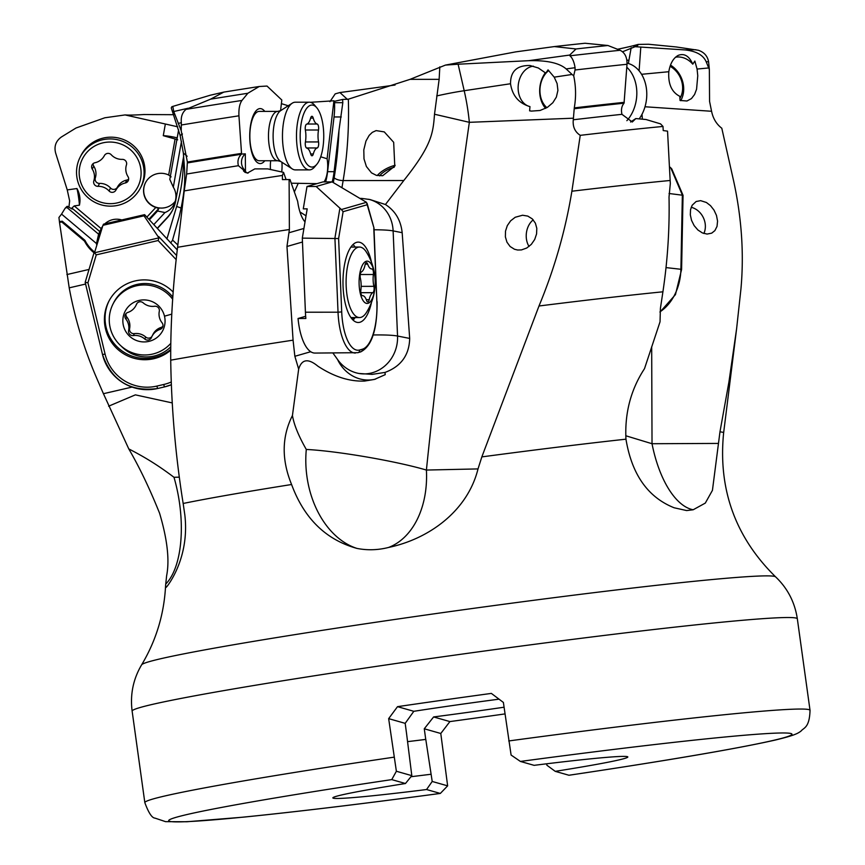 <?xml version="1.0" encoding="UTF-8"?>
<svg xmlns="http://www.w3.org/2000/svg" width="865" height="865" viewBox="0 0 865 865"><rect width="100%" height="100%" fill="white"/><g stroke="black" fill="none" stroke-linecap="round" stroke-linejoin="round"><path stroke-width="1.3" d="M373.237 334.971A35.249 3.546 177.6 0 1 397.543 336.031L409.686 338.431C409.232 355.158 401.003 366.49 384.979 372.426L385.228 374.653L374.491 379.411L364.587 381.054C349.514 381.67 333.955 376.718 317.898 366.187C308.167 358.142 301.744 359.116 298.663 369.096L292.446 415.503C293.992 424.704 298.609 436.025 306.296 449.454C337.069 450.968 395.554 460.991 426.402 470.052C438.414 354.272 452.719 238.362 469.349 122.322L434.511 114.234L439.139 79.342L410.053 79.353L445.432 65.091L515.724 51.878L554.357 46.58L576.025 48.959A314.049 10.412 -7.9 0 1 607.965 45.51L585.043 43.25A283.979 9.418 172.1 0 0 554.357 46.58M410.053 79.353L348.346 99.194L342.572 99.475L334.485 101.313L333.922 100.783L310.405 102.308M288.24 105.768L281.395 103.649M280.563 110.698L281.817 100.016L267.026 86.057L259.23 86.5A283.979 9.418 172.1 0 0 223.786 92.112L210.292 95.215L171.876 106.698L171.259 107.92L180.125 135.405A84.608 3.211 157.1 0 0 182.45 134.01M622.541 51.77L637.613 45.683L638.1 44.429A263.522 8.737 -7.9 0 1 617.502 49.262M628.368 63.502L628.92 60.323L626.833 60.085M631.169 47.77L628.92 60.323M638.1 44.429L648.48 44.245L676.225 46.959L698.25 50.246C704.045 52.127 707.484 55.955 708.586 61.729L709.354 69.492L706.186 61.772C703.245 55.046 696.141 51.089 684.885 49.921L633.85 46.623M347.406 99.389L339.923 92.544A263.522 8.737 -7.9 0 0 395.067 85.019M177.703 126.798L125.068 114.926A263.522 8.737 -7.9 0 0 143.904 114.537L173.638 114.699M76.942 188.538C79.84 193.792 80.672 199.339 79.429 205.178A10.575 0.789 82 0 0 76.942 188.538L67.243 189.911L55.62 152.986C53.922 146.261 55.89 140.898 61.545 136.897L76.033 127.998L104.827 117.781L125.068 114.926M177.693 139.806L175.076 139.006L168.675 175.022A17.624 17.473 -153 0 0 143.709 192.96A17.624 17.473 -153 0 0 155.819 207.449L146.888 217.072M175.076 139.006L163.28 135.675A10.575 1.308 -169.9 0 1 177.195 137.881M165.334 124.106L163.28 135.675M102.621 226.295A17.624 17.473 -153 0 0 101.183 228.62L74.239 205.913L79.429 205.178M121.781 219.937A17.624 17.473 -153 0 0 104.784 223.873M101.129 228.717L98.599 234.188L96.502 243.552A17.624 17.473 -153 0 0 96.599 244.363A17.624 17.473 -153 0 0 96.631 244.644M99.356 236.318A17.624 17.473 27 0 1 101.194 228.598M98.599 234.188L66.908 207.481L65.167 208.206L61.556 214.098L96.502 243.552M66.908 207.481L66.994 206.4L65.167 208.206M68.908 207.33L69.643 200.875L67.243 189.911M59.523 221.581L62.237 221.202L61.815 222.013L59.512 222.337L58.939 217.493L61.556 214.098M74.239 205.913L71.903 208.065L72.184 209.071L67.492 206.335M71.903 208.065L99.897 231.658M170.719 360.175C170.524 324.364 172.805 286.737 177.574 247.293A340.55 11.288 -7.9 0 1 289.386 229.528L286.964 246.482L293.073 340.161A326.127 10.812 172.1 0 0 170.719 360.175C171.421 408.302 175.573 456.06 183.164 503.473L184.818 514.87C189.543 555.038 170.535 582.015 166.913 586.557L166.091 587.389L165.604 585.346L166.631 575.712C169.691 560.142 167.334 539.317 159.582 513.237C149.742 488.725 139.47 467.284 128.777 448.903L103.432 393.705L132.031 387.088M59.512 222.337L69.211 287.85C74.974 319.023 84.165 349.19 96.772 378.351L103.432 393.705M94.285 251.856A35.249 34.957 27 0 1 84.943 240.34L62.237 221.202M153.894 224.489L164.956 212.563L157.549 211.017L149.429 219.764M157.549 211.017L158.836 208.487L148.899 219.202M155.819 207.449L158.836 208.487M175.249 201.307A17.624 17.473 27 0 1 145.515 182.688M164.956 212.563A17.624 17.473 -153 0 0 173.314 187.164L181.477 141.319M178.623 129.88L169.81 179.39L173.314 187.164M171.097 176.86L168.675 175.022M172.719 209.827A35.249 34.957 27 0 1 167.464 217.256L157.365 228.144M183.683 156.078L183.304 158.23A162.166 160.793 27 0 1 176.633 206.497A7.05 0.897 -163.4 0 1 181.261 208.173M187.143 156.251L183.358 153.04L180.125 135.405M183.358 153.04C184.613 171.919 187.143 183.369 179.098 216.931L172.567 240.038L177.833 245M187.402 162.923A332.495 11.029 -7.9 0 1 241.357 154.262C238.253 157.365 237.269 161.182 238.416 165.702A332.495 11.029 172.1 0 0 186.645 174.038L187.391 162.069L181.218 130.745L173.746 111.531L172.924 107.044L171.876 106.698M223.786 92.112L210.584 99.161L186.072 109.347C182.331 112.418 180.753 116.872 181.347 122.7L181.218 130.745M259.23 86.5L247.855 93.269L241.951 100.437C239.627 103.746 238.621 108.871 238.945 115.802L241.584 154.067L245.314 153.851L245.465 170.762A10.575 9.774 86.7 0 1 245.314 153.851M248.201 173.022L245.163 172.438L243.465 170.881L245.465 170.762M270.68 160.739A17.624 6.704 90 0 0 270.356 166.21A17.624 6.704 90 0 0 270.486 169.583M264.776 111.39A27.496 10.456 90 0 0 249.726 136.194A27.496 10.456 90 0 0 264.798 160.749M323.997 181.899A17.624 6.704 90 0 0 327.716 166.037A17.624 6.704 90 0 0 327.1 158.782L320.731 156.792M327.1 158.782L333.922 100.783M334.485 101.313L334.539 102.665A35.249 13.408 -90 0 1 334.031 116.959L327.586 171.692A35.249 13.408 -90 0 1 325.651 181.899M334.539 102.665L342.821 102.665L342.572 99.475M342.821 102.665L338.983 130.301A162.166 61.653 -90 0 1 334.15 177.714A7.05 2.627 -170.5 0 0 343.135 180.558A169.216 64.334 90 0 0 348.346 99.194M434.511 114.234C433.051 133.351 431.894 145.277 403.793 180.526L385.422 204.518L369.961 199.534L362.327 198.485A31.681 26.826 -40.8 0 0 360.164 198.399M376.113 130.604L384.276 131.902L393.672 142.303L394.775 166.123L382.687 175.714L376.361 175.346L371.496 172.859L366.392 166.513L364.003 158.89L363.797 149.883L365.96 141.049L369.182 135.373L372.285 132.367L376.113 130.604M439.139 79.342L439.82 66.843M436.684 95.95A84.608 17.949 167.1 0 1 464.202 90.717L458.115 64.215L445.432 65.091M458.115 64.215L528.612 60.691L569.711 55.057L576.025 48.959M569.711 55.057L569.927 55.803C572.435 57.955 574.155 61.923 575.074 67.708L575.052 70A338.15 11.213 -7.9 0 1 627.006 64.269C627.201 57.317 624.898 52.657 620.086 50.278L607.965 45.51M627.006 64.269L624.054 103.195C621.621 106.06 620.919 109.769 621.957 114.331A332.495 11.029 172.1 0 0 573.29 119.77C572.587 126.668 574.901 131.858 580.242 135.34A340.55 11.288 -7.9 0 1 663.001 126.452L663.217 130.561L667.542 131.145L670.321 183.553L669.023 197.069C669.672 228.728 667.639 260.311 662.914 291.808L660.406 308.416L660.038 321.791L644.512 368.652C630.834 389.564 624.649 413.07 625.957 439.182C631.796 474.431 647.863 497.299 674.149 507.777L686.659 510.566L693.168 509.766L705.299 503.095L712.436 490.347L719.961 431.884A288.326 9.558 -7.9 0 1 722.707 432.273A288.326 9.558 -7.9 0 1 723.616 432.954L736.612 328.722M580.242 135.34L571.884 191.219A340.55 11.288 -7.9 0 1 670.17 180.482M630.563 122.019L635.829 118.57L646.036 119.521L660.536 123.868L663.001 126.452M635.829 118.57L632.293 121.997L621.957 114.331M575.041 70L573.7 75.828C575.96 86.381 576.155 97.064 574.284 107.887L573.29 119.77M662.914 291.808A326.127 10.812 172.1 0 0 538.992 305.994L481.837 456.893A288.326 9.558 -7.9 0 1 625.957 439.182M292.446 415.503C281.741 436.717 281.46 459.726 291.591 484.508C304.145 518.503 325.943 539.803 356.986 548.421C367.484 550.464 378.027 550.14 388.601 547.448A84.608 59.274 80.2 0 0 426.402 470.052L478.021 468.917L481.837 456.893M573.506 118.191L469.349 122.322A84.608 27.95 -98.6 0 0 464.202 90.717L510.523 83.743C512.35 95.691 518.827 103.313 529.975 106.611A20.446 15.343 96.5 0 1 518.221 85.538A20.446 15.343 96.5 0 1 533.413 66.172M538.992 305.994C554.519 268.615 565.483 230.36 571.884 191.219M522.568 215.234L527.791 216.099L532.278 218.877L535.37 223.148L536.808 228.338L536.57 233.939L534.7 239.475L531.315 244.373L526.731 248.028L521.454 249.92L517.648 250.017L514.491 249.261L510.101 246.503L506.955 242.178L505.376 236.859L505.506 231.139L507.301 225.624L510.631 220.824L515.216 217.266L522.568 215.234M625.773 435.755L652.026 443.723L651.68 346.735M642.371 119.175L642.014 114.277M529.045 246.471A17.624 13.224 96.5 0 1 533.218 219.851M675.511 57.231A20.446 17.127 -115.7 0 1 692.768 64.161L694.855 61.069L697.071 69.049L697.763 75.774L696.574 89.236L694.573 94.512L691.449 98.588L686.983 101L680.052 100.459L679.814 96.329C671.694 92.187 668.029 83.981 668.807 71.719L641.56 74.303M709.354 69.492L709.57 101.4L711.571 111.271L645.009 106.763M692.768 64.161C689.135 55.987 684.291 53.057 678.225 55.371C673.338 58.041 670.191 63.502 668.807 71.719M329.933 101.702L335.209 93.863L339.923 92.544M711.571 111.271L711.917 112.774C713.549 119.327 716.847 124.474 721.799 128.236L733.639 181.034C741.683 217.948 744.116 253.899 740.948 288.878L736.623 328.624L728.946 381.887L719.961 431.884M693.168 509.766A84.608 39.044 -96.9 0 1 652.026 443.723L718.112 443.421M707.073 234.069L711.7 233.15L714.879 230.62L717.02 226.403L717.561 221.116L716.48 215.439L714.003 210.108L710.511 205.665L706.402 202.486L700.628 200.658L696.141 201.513L692.162 205.243L690.54 209.654L690.324 214.866L691.546 220.38L694.152 225.624L697.914 230.004L702.412 232.934L707.073 234.069M478.021 468.917C467.641 510.772 429.332 538.863 388.601 547.448M504.976 713.917A335.782 11.137 -7.9 0 1 449.908 721.583L440.782 733.488L447.638 785.852L432.208 781.463L425.785 739.413A134.81 4.466 -7.9 0 1 407.675 741.629A134.313 4.455 172.1 0 0 425.742 739.391L425.785 739.413M440.782 733.488L424.272 728.784L425.742 739.391M424.272 728.784L433.614 716.944L449.908 721.583M433.614 716.944A134.313 4.455 172.1 0 0 504.046 707.213M396.375 771.256L411.805 775.656L405.458 783.517L391.759 779.614L396.375 771.256L388.655 718.642L397.511 706.662A335.782 11.137 -7.9 0 1 491.363 693.406L503.387 702.434L511.096 755.048L520.406 761.438A314.633 10.434 -7.9 0 1 790.999 733.531A314.633 10.434 -7.9 0 1 568.921 775.245L555.222 771.342L546.929 765.255L546.615 763.795M397.511 706.662L413.816 711.3L405.177 723.345L388.655 718.642M499.029 699.169A134.313 4.455 172.1 0 0 413.816 711.3M406.647 733.963A134.313 4.455 172.1 0 0 406.615 733.963L405.177 723.345M411.805 775.656L406.604 733.952M410.951 776.716A134.81 4.466 172.1 0 0 430.629 774.305M405.458 783.517A148.91 4.941 172.1 0 0 332.906 797.725A148.91 4.941 172.1 0 0 426.564 789.529L432.208 781.463M447.638 785.852L440.339 793.432C361.689 803.963 296.003 811.867 243.281 817.155L186.916 821.75L165.561 821.653L154.986 818.117C151.981 817.998 148.596 812.841 144.833 802.644A335.782 11.137 -7.9 0 1 394.007 757.178M391.759 779.614A314.633 10.434 -7.9 0 0 169.67 821.328A314.633 10.434 -7.9 0 0 440.274 793.432L426.564 789.529M394.17 167.291A14.099 6.098 -26.7 0 0 379.508 175.887M377.205 175.573A17.624 7.623 153.3 0 1 393.78 165.669A17.624 7.623 153.3 0 1 395.143 165.312M520.406 761.438L534.116 765.341A148.91 4.941 172.1 0 1 627.374 756.659A148.91 4.941 172.1 0 1 627.731 756.81A148.91 4.941 172.1 0 1 555.222 771.342M128.777 448.903C144.098 456.796 157.257 464.656 173.984 477.285L179.315 477.166M108.633 406.193L135.373 394.862L172.254 402.917M259.24 160.749A24.674 9.385 -90 0 1 249.844 136.183A24.674 9.385 -90 0 1 259.208 111.39L277.838 111.38A24.674 9.385 -90 0 0 268.474 136.173A24.674 9.385 -90 0 0 277.87 160.739L259.24 160.749M210.584 99.161A314.049 10.412 -7.9 0 1 247.855 93.269M254.807 168.891L267.772 168.902L254.807 168.891L247.282 173.13L238.416 165.702M186.645 174.038L184.223 190.916A340.55 11.288 -7.9 0 1 282.401 175.444L283.558 172.373L267.772 168.902M282.401 175.444L282.433 179.606L289.991 179.542L297.668 201.361A35.249 13.408 90 0 0 305.021 221.894M283.558 172.373L286.077 179.542M316.979 183.639L291.289 183.207M281.904 162.252A17.624 6.704 -90 0 1 282.066 166.058A17.624 6.704 -90 0 1 281.687 172.016M306.037 215.796L299.971 211.968M298.284 183.207L294.36 191.954M332.171 181.92A35.249 13.408 90 0 0 334.106 171.681L338.983 130.301M303.929 228.447L289.407 232.631M289.991 179.542L282.433 179.606M289.386 229.528L289.105 179.596M177.574 247.293L184.223 190.916M293.073 340.161L294.857 356.293L310.73 351.72M409.686 338.431L402.171 232.685L393.121 230.901A35.249 32.394 101.2 0 0 368.479 199.253M385.422 204.518C395.24 210.811 400.819 220.207 402.171 232.685M298.663 369.096L294.857 356.293M375.626 379.075A35.249 32.416 73.9 0 1 368.112 380.038A35.249 32.416 73.9 0 1 337.566 359.505L332.939 353.061M337.566 359.505A34.773 31.973 -106.1 0 0 358.964 373.475A35.249 32.394 101.2 0 0 366.544 373.799A35.249 32.394 101.2 0 0 397.543 336.031L393.121 230.901A35.249 3.546 177.6 0 0 374.058 229.787M384.979 372.426L372.123 374.372L358.964 373.475M573.7 75.828L572.079 74.466L554.205 77.158L557.103 83.537L557.914 90.382L556.368 97.075L552.832 102.73L547.394 107.368L540.041 110.482L531.445 111.098L529.596 110.839L529.975 106.611M554.205 77.158L548.042 69.892L545.804 73.125L538.311 67.978L529.942 65.513C516.946 65.264 510.469 71.341 510.523 83.743M572.079 74.466L566.164 68.93C559.277 62.95 546.756 60.204 528.612 60.691M89.03 269.437L66.897 274.562M61.815 222.013L84.532 241.151A35.249 34.957 -153 0 0 94.015 252.785M157.527 228.328L167.042 218.077A35.249 34.957 -153 0 0 175.768 200.561L183.304 158.23M172.686 240.124L170.654 242.946M84.943 240.34L84.532 241.151M691.189 207.286A17.624 14.759 -115.7 0 1 703.861 233.485M359.137 284.607A21.149 8.045 -90 0 1 366.252 261.273A21.149 8.045 -90 0 1 375.129 280A21.149 8.045 -90 0 1 368.014 303.323A21.149 8.045 -90 0 1 359.137 284.607M366.36 252.05A35.249 13.408 90 0 0 359.472 247.055A35.249 13.408 90 0 0 346.173 286.142A35.249 13.408 90 0 0 359.516 317.552A35.249 13.408 90 0 0 366.392 312.557A56.409 56.409 0 0 0 375.129 279.957A56.409 5.666 -2.4 0 0 375.118 279.914A56.409 56.409 0 0 0 366.36 252.05M366.576 300.469A4.228 1.611 90 0 0 367.776 301.907A4.228 1.611 90 0 0 369.193 299.712A14.099 5.363 -90 0 1 372.837 292.684A4.228 1.611 90 0 0 373.475 291.938A4.228 1.611 90 0 0 373.896 286.337A14.099 5.363 -90 0 1 373.399 274.508A4.228 1.611 90 0 0 373.464 272.691A4.228 1.611 90 0 0 371.864 268.918A14.099 5.363 -90 0 1 371.723 268.928A14.099 5.363 -90 0 1 367.69 264.128A4.228 1.611 90 0 0 367.128 263.047A4.228 1.611 90 0 0 366.479 262.69A4.228 1.611 90 0 0 365.073 264.885A14.099 5.363 -90 0 1 361.429 271.924A4.228 1.611 90 0 0 360.792 272.659A4.228 1.611 90 0 0 360.37 278.26A14.099 5.363 -90 0 1 360.867 290.089A4.228 1.611 90 0 0 360.792 291.905A4.228 1.611 90 0 0 362.392 295.679A4.228 1.611 90 0 0 362.424 295.679A14.099 5.363 -90 0 1 362.543 295.668A14.099 5.363 -90 0 1 366.576 300.469M123.425 325.673A21.149 20.976 27 0 1 139.038 300.447A21.149 20.976 27 0 1 164.491 316.168A21.149 20.976 27 0 1 148.877 341.383A21.149 20.976 27 0 1 123.425 325.673M172.686 299.268A35.249 34.957 -153 0 0 110.223 327.889A35.249 34.957 -153 0 0 170.719 343.437M144.758 339.015A4.228 4.195 -153 0 0 151.483 337.458A14.099 13.981 27 0 1 160.101 329.381A4.228 4.195 -153 0 0 162.069 322.796A14.099 13.981 27 0 1 159.301 311.292A4.228 4.195 -153 0 0 154.543 306.264A14.099 13.981 27 0 1 143.157 302.826A4.228 4.195 -153 0 0 136.432 304.383A14.099 13.981 27 0 1 127.815 312.449A4.228 4.195 -153 0 0 125.847 319.034A14.099 13.981 27 0 1 128.604 330.549A4.228 4.195 -153 0 0 133.361 335.577A14.099 13.981 27 0 1 144.758 339.015L145.753 337.058A14.099 13.981 -153 0 0 134.367 333.62A4.228 4.195 27 0 1 129.609 328.592A14.099 13.981 -153 0 0 126.841 317.077A4.228 4.195 27 0 1 126.009 313.606M162.89 326.267A4.228 4.195 27 0 1 161.095 327.424A14.099 13.981 -153 0 0 153.008 334.333L152.002 336.29M135.902 305.54L136.897 303.593A14.099 13.981 -153 0 0 137.016 303.366M151.894 336.517A4.228 4.195 27 0 1 145.753 337.058M172.838 297.117A35.249 34.957 -153 0 0 113.758 302.534L113.034 303.95M682.972 195.155L671.759 168.891L669.445 166.664M669.045 193.501L683.026 195.285M371.496 262.3A40.19 15.278 90 0 0 358.24 242.113A40.19 15.278 90 0 0 356.575 242.351A40.19 15.278 90 0 0 343.005 284.499A40.19 15.278 90 0 0 358.283 322.494A40.19 15.278 90 0 0 359.937 322.256A40.19 15.278 90 0 0 371.518 302.296M341.394 209.535L316.136 186.494L332.128 181.899L366.468 202.313L341.394 209.535L343.102 211.687L367.182 204.746L373.983 228.014M316.136 186.494L307.01 186.505L303.28 208.854L307.194 208.854L302.307 238.135L338.615 238.556L341.707 311.897A43.012 16.349 -90 0 0 359.754 349.968L362.424 349.2A43.012 16.349 -90 0 0 376.87 301.766L373.788 228.425M366.468 202.313L367.182 204.746M307.01 186.505L322.991 181.899L332.128 181.899M339.869 208.4L334.917 238.113L338.031 312.211L305.421 312.222A45.834 17.419 90 0 0 305.853 318.482L298.036 318.493A45.834 17.419 90 0 0 314.946 353.071L357.926 352.682A2.822 2.595 -106.1 0 0 359.754 349.968M305.421 312.222L302.307 238.135M305.669 316.287L298.036 318.493M353.017 244.536A40.19 15.278 -90 0 1 355.137 247.055M355.18 317.563A40.19 15.278 -90 0 1 353.061 320.082M352.239 319.228A34.546 13.137 90 0 0 353.774 317.563M173.216 292.111A40.19 39.844 -153 0 0 108.72 301.55A40.19 39.844 -153 0 0 170.665 350.271M94.501 252.775L102.946 225.311L144.012 215.807L158.944 237.864L94.501 252.775L96.264 254.851L158.122 240.535L176.222 259.673M94.404 251.477L85.181 282.325L87.927 282.758L105.087 354.142A43.012 42.645 27 0 0 156.835 386.093L163.68 384.503A43.012 42.645 27 0 0 171.27 381.984M158.944 237.864L158.122 240.535M102.946 225.311L103.53 224.165L144.596 214.661L177.282 249.942M144.012 215.807L144.596 214.661M170.665 349.514A40.19 39.844 27 0 1 109.055 300.901M121.187 346.087A34.546 34.254 -153 0 0 170.686 346.908M670.061 66.291A21.852 18.306 -115.7 0 1 682.009 82.543A21.852 18.306 -115.7 0 1 679.879 98.502M680.712 100.686A24.674 20.663 64.3 0 0 682.993 82.878A24.674 20.663 64.3 0 0 670.483 65.102M546.896 107.671A21.852 16.403 96.5 0 1 539.987 92.231A21.852 16.403 96.5 0 1 548.734 70.519M545.372 72.725A24.674 18.511 -83.5 0 0 539.728 92.847A24.674 18.511 -83.5 0 0 545.599 108.385M626.876 120.678A33.843 25.388 -83.5 0 0 636.748 90.479A33.843 25.388 -83.5 0 0 626.79 67.221M639.192 118.873A33.843 25.388 -83.5 0 0 646.706 91.603A33.843 25.388 -83.5 0 0 627.049 63.156M316.817 164.318L314.655 166.891A33.843 12.867 -90 0 1 309.367 169.886L295.354 169.897A33.843 12.867 -90 0 1 292.305 168.935A33.843 12.867 -90 0 1 282.466 136.194A33.843 12.867 -90 0 1 292.262 103.173A33.843 12.867 -90 0 1 295.322 102.211L309.324 102.2A33.843 12.867 -90 0 1 314.622 105.195L316.785 107.757A31.021 11.796 -90 0 1 323.748 135.913A31.021 11.796 -90 0 1 316.817 164.318A31.021 11.796 -90 0 1 300.166 136.183A31.021 11.796 -90 0 1 316.785 107.757M309.367 169.886A33.843 12.867 -90 0 1 296.479 136.194A33.843 12.867 -90 0 1 309.324 102.2M313.314 153.97A14.099 5.363 -90 0 1 317.228 147.958A4.228 1.611 90 0 0 317.887 147.396A4.228 1.611 90 0 0 318.536 141.936A14.099 5.363 -90 0 1 318.504 129.999A4.228 1.611 90 0 0 318.655 128.215A4.228 1.611 90 0 0 317.174 124.019A14.099 5.363 -90 0 1 313.238 118.094A4.228 1.611 90 0 0 312.719 116.862A4.228 1.611 90 0 0 311.919 116.299A4.228 1.611 90 0 0 310.6 118.127A14.099 5.363 -90 0 1 306.686 124.138A4.228 1.611 90 0 0 306.015 124.69A4.228 1.611 90 0 0 305.377 130.15A14.099 5.363 -90 0 1 305.399 142.087A4.228 1.611 90 0 0 305.259 143.871A4.228 1.611 90 0 0 306.729 148.077A14.099 5.363 -90 0 1 310.676 153.992A4.228 1.611 90 0 0 311.984 155.787A4.228 1.611 90 0 0 313.314 153.97L310.665 153.97M80.153 157.16L81.05 155.408A33.843 33.562 27 0 1 144.693 166.642A33.843 33.562 27 0 1 141.352 186.159L140.454 187.91A33.843 33.562 27 0 1 76.812 176.676A33.843 33.562 27 0 1 115.986 139.438A33.843 33.562 27 0 1 140.454 187.91M140.844 169.064A31.021 30.762 27 0 1 114.169 203.437A31.021 30.762 27 0 1 79.429 176.655A31.021 30.762 27 0 1 106.114 142.282A31.021 30.762 27 0 1 140.844 169.064M115.899 190.116A14.099 13.981 27 0 1 125.349 182.969A4.228 4.195 -153 0 0 127.998 176.622A14.099 13.981 27 0 1 126.452 164.869A4.228 4.195 -153 0 0 122.246 159.365A14.099 13.981 27 0 1 111.239 154.749A4.228 4.195 -153 0 0 104.384 155.603A14.099 13.981 27 0 1 94.923 162.75A4.228 4.195 -153 0 0 92.274 169.086A14.099 13.981 27 0 1 93.82 180.85A4.228 4.195 -153 0 0 98.037 186.343A14.099 13.981 27 0 1 109.033 190.96A4.228 4.195 -153 0 0 115.899 190.116L117.391 187.175A4.228 4.195 27 0 1 110.536 188.029A14.099 13.981 -153 0 0 99.529 183.412A4.228 4.195 27 0 1 95.323 177.92A14.099 13.981 -153 0 0 93.766 166.156A4.228 4.195 27 0 1 93.117 163.626M128.658 179.163A4.228 4.195 27 0 1 126.852 180.039A14.099 13.981 -153 0 0 117.391 187.175M640.803 47.024L639.105 70.833M144.833 802.644L132.129 711.116C130.02 694.519 133.188 679.079 141.633 664.817A320.126 10.618 -7.9 0 1 449.541 611.663A320.126 10.618 -7.9 0 1 774.737 576.447A320.126 10.618 -7.9 0 1 775.591 576.847C735.369 537.284 718.037 489.331 723.616 432.954M188.105 108.244L173.746 111.531M341.945 187.673L343.135 180.558L403.793 180.526M574.198 108.741A332.495 11.029 -7.9 0 1 624.054 103.195M708.63 67.957L697.071 69.049M706.186 61.772L708.586 61.729M684.885 49.921L695.914 49.738M183.164 503.473A288.326 9.558 -7.9 0 1 291.591 484.508M132.129 711.116A335.782 11.137 -7.9 0 1 450.73 655.681A335.782 11.137 -7.9 0 1 796.287 618.118A335.782 11.137 -7.9 0 1 797.335 618.821C794.838 602.267 787.593 588.276 775.591 576.847M568.965 775.256C667.834 760.497 736.591 748.766 775.245 740.062C794.73 735.369 797.898 733.412 801.055 731.044C803.704 727.67 809.51 727.984 810.029 710.338A335.782 11.137 172.1 0 0 808.98 709.646A335.782 11.137 -7.9 0 0 508.728 740.959M173.984 477.285A84.608 37.736 -98.8 0 1 179.596 503.625A84.608 37.736 -98.8 0 1 165.691 584.102M181.347 122.7L178.233 123.414M186.072 109.347A329.77 10.931 -7.9 0 1 241.951 100.437M181.509 124.971A338.15 11.213 -7.9 0 1 238.945 115.802M187.391 162.069A332.56 11.029 -7.9 0 1 241.551 153.386M334.106 171.681L327.586 171.692M341.264 116.959L334.031 116.959M334.15 177.714L333.339 182.612M286.964 246.482L302.469 242.016M356.986 548.421A84.608 60.312 84 0 1 306.924 476.453A84.608 60.312 84 0 1 306.296 449.454M566.164 68.93L575.074 67.708M569.927 55.803A329.77 10.931 -7.9 0 1 620.086 50.278M574.284 107.887A332.56 11.029 -7.9 0 1 624.249 102.34M69.211 287.85L85.581 284.055M176.633 206.497L166.913 238.989M167.464 217.256L167.042 218.077M366.306 299.712L369.193 299.712M372.837 292.684L360.856 292.684M373.896 286.337L361.137 286.347M365.279 264.128L367.69 264.128M360.251 274.519L373.399 274.508M164.491 316.168A56.409 5.579 -13.5 0 0 171.746 314.125M160.101 329.381L161.095 327.424M134.367 333.62L133.361 335.577M129.609 328.592L128.604 330.549M126.841 317.077L125.847 319.034M136.778 303.691L136.432 304.383M683.036 195.522L681.598 269.447L680.906 269.285L682.355 195.014L670.667 167.637M666.018 267.599L680.906 269.285A45.834 34.384 96.5 0 1 659.995 311.822M338.615 238.556L343.102 211.687M355.374 353.05A45.834 17.419 90 0 1 338.031 312.211L341.707 311.897M357.926 352.682L360.597 351.914A2.822 2.595 -106.1 0 0 362.424 349.2M376.87 301.766L373.994 228.122M87.927 282.758L96.264 254.851M85.181 282.325L102.502 354.477L105.087 354.142M85.181 282.39L102.502 354.477A45.834 45.445 -153 0 0 157.614 388.504M102.502 354.477C111.607 380.795 129.988 392.137 157.635 388.515L156.835 386.093M171.378 384.73A45.834 45.445 -153 0 1 164.501 386.904L157.635 388.515L164.458 386.914L163.68 384.503M158.717 236.599L176.665 255.564M277.87 160.739L280.725 161.506A26.188 9.958 -90 0 1 273.113 136.173A26.188 9.958 90 0 1 280.693 110.623L292.262 103.173M306.469 147.958L317.228 147.958M318.536 141.936L305.432 141.947M310.611 118.094L313.238 118.094M307.032 124.019L317.174 124.019M305.356 130.01L318.504 129.999M126.852 180.039L125.349 182.969M110.536 188.029L109.033 190.96M99.529 183.412L98.037 186.343M95.323 177.92L93.82 180.85M93.766 166.156L92.274 169.086M141.633 664.817C156.219 640.403 164.209 613.912 165.604 585.346M810.029 710.338L797.335 618.821M359.516 317.552L350.941 317.563M359.472 247.055L350.898 247.055M681.598 269.447L675.457 294.608L659.973 312.146M360.597 351.914C371.799 346.346 377.291 329.597 377.086 301.658M373.95 227.852L367.138 203.47M164.48 386.925L171.378 384.741M280.725 161.506L292.305 168.935M280.693 110.623L277.838 111.38"/></g></svg>
